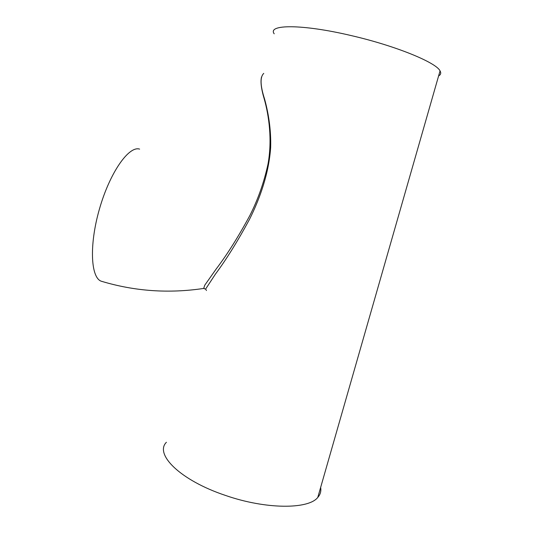 <?xml version="1.0" encoding="UTF-8"?>
<svg xmlns="http://www.w3.org/2000/svg" width="533" height="533" viewBox="0 0 533 533"><rect width="100%" height="100%" fill="white"/><g stroke="black" fill="none" stroke-linecap="round" stroke-linejoin="round"><path stroke-width="0.8" d="M204.359 288.513L203.699 288.433L204.739 285.228L216.145 269.052C227.171 254.541 238.398 236.719 249.824 215.579C257.919 199.648 263.975 182.519 267.986 164.184C272.43 139.653 268.879 115.528 264.321 99.245C261.257 89.024 260.324 81.602 261.536 76.979M205.591 289.179L203.699 288.433C168.834 293.643 134.869 291.284 101.803 281.371C90.863 278.812 88.844 245.853 99.404 209.156C109.845 172.419 128.979 145.509 139.613 149.12M438.612 75.926C440.804 74.72 441.284 73.041 440.051 70.896C436.26 62.548 395.699 45.845 351.5 35.651C301.831 23.858 267.14 24.351 274.202 33.812M320.639 487.455C321.312 491.206 320.353 494.531 317.775 497.442C308.44 509.468 265.854 509.481 225.539 495.45C179.994 480.273 154.277 454.109 166.409 442.27M263.762 73.387C259.944 76.985 260.204 85.507 264.555 98.958C268.092 111.737 271.23 128.813 270.651 147.601C268.885 172.992 260.204 198.023 249.351 219.643C237.511 241.489 226.199 259.651 215.419 274.129L205.645 289.039L206.458 290.525M317.775 497.442L440.051 70.896"/></g></svg>
